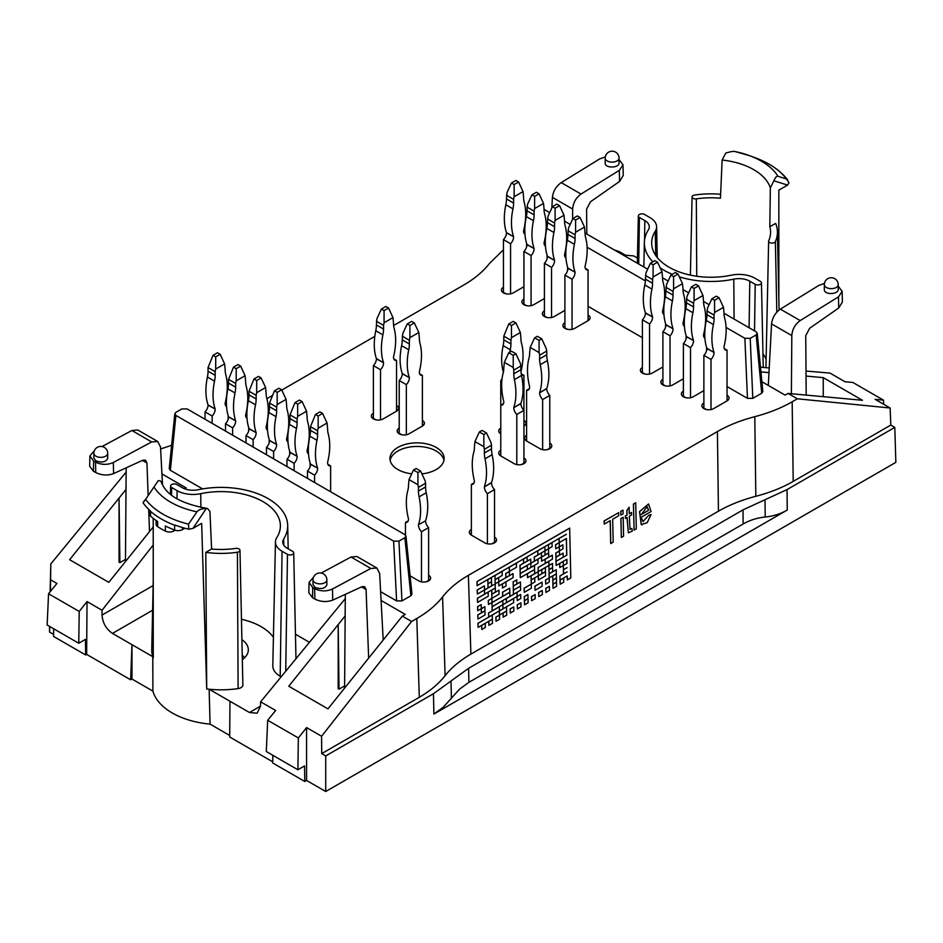 <?xml version="1.0" encoding="UTF-8"?>
<svg xmlns="http://www.w3.org/2000/svg" width="943" height="943" viewBox="0 0 943 943"><rect width="100%" height="100%" fill="white"/><g stroke="black" fill="none" stroke-linecap="round" stroke-linejoin="round"><path stroke-width="1.41" d="M567.332 579.898L570.81 577.894L569.655 528.127L477.005 581.619L477.099 585.674L566.319 534.268L559.058 538.465L559.234 542.579L566.413 538.441L566.79 555.203L555.957 561.344L556.146 565.458L566.873 559.258L566.967 563.537L563.277 565.564L563.454 569.678L567.061 567.698L563.372 569.737L563.454 573.792L567.156 571.859L559.894 575.949L560.083 580.063L567.25 575.925L567.332 579.898L567.167 575.973M569.749 528.174L477.005 581.619M477.099 581.666L477.193 585.733M566.319 534.375L559.058 538.465M559.152 538.512L559.234 542.579M566.319 538.488L566.696 555.156M566.79 555.203L555.957 561.344M556.052 561.403L556.146 565.458M566.79 559.317L566.884 563.478M566.967 563.537L563.277 565.564M563.36 565.611L563.454 569.678M567.061 567.698L563.372 569.737M563.454 569.784L563.549 573.839M567.156 571.859L559.894 575.949M559.989 576.008L560.083 580.063M526.607 435.348A6.931 3.996 0 0 0 524.579 438.177A6.931 3.996 0 0 0 526.607 441.006L539.962 448.715A6.931 3.996 0 0 0 547.518 449.587A6.931 3.996 0 0 0 551.796 445.886A6.931 3.996 0 0 0 549.769 443.057M526.607 438.943A6.931 3.996 0 0 0 525.31 439.98M551.054 447.689A6.931 3.996 0 0 0 549.769 446.664M500.768 450.259A6.931 3.996 0 0 0 498.741 453.088A6.931 3.996 0 0 0 500.768 455.917L514.135 463.638A6.931 3.996 0 0 0 521.679 464.498A6.931 3.996 0 0 0 525.958 460.809A6.931 3.996 0 0 0 523.931 457.98M500.768 453.866A6.931 3.996 0 0 0 499.484 454.891M525.216 462.6A6.931 3.996 0 0 0 523.931 461.575M500.768 428.146A6.931 3.996 0 0 0 498.741 430.975A6.931 3.996 0 0 0 500.768 433.804M500.768 431.741A6.931 3.996 0 0 0 499.484 432.778M523.931 426.095A6.931 3.996 0 0 0 525.958 423.266A6.931 3.996 0 0 0 523.931 420.437M525.216 425.057A6.931 3.996 0 0 0 523.931 424.032M373.381 413.234A6.931 3.996 0 0 0 371.353 416.063A6.931 3.996 0 0 0 375.632 419.753A6.931 3.996 0 0 0 383.176 418.892L396.543 411.172A6.931 3.996 0 0 0 398.571 408.343A6.931 3.996 0 0 0 396.543 405.514M373.381 416.83A6.931 3.996 0 0 0 372.096 417.855M397.828 410.146A6.931 3.996 0 0 0 396.543 409.121M410.087 575.855L418.81 580.9A6.931 3.996 0 0 0 426.366 581.76A6.931 3.996 0 0 0 430.645 578.071A6.931 3.996 0 0 0 428.617 575.242M429.902 579.874A6.931 3.996 0 0 0 428.617 578.837M471.37 529.471A6.931 3.996 0 0 0 469.343 532.3A6.931 3.996 0 0 0 471.37 535.129L484.737 542.838A6.931 3.996 0 0 0 492.281 543.71A6.931 3.996 0 0 0 496.56 540.009A6.931 3.996 0 0 0 494.533 537.18M471.37 533.066A6.931 3.996 0 0 0 470.086 534.092M495.818 541.812A6.931 3.996 0 0 0 494.533 540.775M523.931 299.049A6.931 3.996 0 0 0 521.903 301.878A6.931 3.996 0 0 0 526.182 305.579A6.931 3.996 0 0 0 533.726 304.707L544.417 298.542M523.931 302.656A6.931 3.996 0 0 0 522.646 303.681M503.444 287.226A6.931 3.996 0 0 0 501.417 290.055A6.931 3.996 0 0 0 505.696 293.744A6.931 3.996 0 0 0 513.24 292.884L523.931 286.707M503.444 290.821A6.931 3.996 0 0 0 502.159 291.858M662.905 379.286A6.931 3.996 0 0 0 660.866 382.115A6.931 3.996 0 0 0 665.145 385.817A6.931 3.996 0 0 0 672.701 384.944L683.392 378.768M662.905 382.882A6.931 3.996 0 0 0 661.609 383.919M703.879 402.944A6.931 3.996 0 0 0 701.851 405.773A6.931 3.996 0 0 0 706.13 409.474A6.931 3.996 0 0 0 713.674 408.602L727.041 400.893A6.931 3.996 0 0 0 729.069 398.064A6.931 3.996 0 0 0 727.041 395.235M703.879 406.551A6.931 3.996 0 0 0 702.594 407.576M728.326 399.856A6.931 3.996 0 0 0 727.041 398.83M683.392 391.121A6.931 3.996 0 0 0 681.365 393.95A6.931 3.996 0 0 0 685.632 397.64A6.931 3.996 0 0 0 693.188 396.779L703.879 390.602M683.392 394.716A6.931 3.996 0 0 0 682.095 395.742M642.407 367.452A6.931 3.996 0 0 0 640.38 370.281A6.931 3.996 0 0 0 644.658 373.982A6.931 3.996 0 0 0 652.214 373.11L662.905 366.945M642.407 371.059A6.931 3.996 0 0 0 641.122 372.084M544.417 310.884A6.931 3.996 0 0 0 542.39 313.713A6.931 3.996 0 0 0 546.669 317.402A6.931 3.996 0 0 0 554.225 316.542L564.904 310.365M544.417 314.479A6.931 3.996 0 0 0 543.133 315.516M564.904 322.718A6.931 3.996 0 0 0 562.877 325.535A6.931 3.996 0 0 0 567.156 329.237A6.931 3.996 0 0 0 574.711 328.364L588.067 320.655A6.931 3.996 0 0 0 590.106 317.826A6.931 3.996 0 0 0 588.067 314.997M564.904 326.313A6.931 3.996 0 0 0 563.619 327.339M589.363 319.63A6.931 3.996 0 0 0 588.067 318.593M399.219 428.146A6.931 3.996 0 0 0 397.192 430.975A6.931 3.996 0 0 0 401.459 434.676A6.931 3.996 0 0 0 409.014 433.804L422.381 426.095A6.931 3.996 0 0 0 424.409 423.266A6.931 3.996 0 0 0 422.381 420.437M399.219 431.741A6.931 3.996 0 0 0 397.922 432.778M423.666 425.057A6.931 3.996 0 0 0 422.381 424.032M451.025 681.011L451.391 698.185L459.512 689.192L468.895 682.331L743.131 524.002L743.013 509.868L787.051 489.582L894.789 427.379L895.85 462.353L325.724 791.507L325.724 755.921L433.462 693.718L468.6 668.292L743.013 509.868M451.391 698.185L443.281 707.191L433.898 714.051L787.228 510.057L787.051 489.582M765.032 499.719L765.186 517.023C773.189 516.222 780.545 513.9 787.228 510.057M765.186 517.023C757.17 517.825 749.826 520.159 743.131 524.002M443.941 460.29A27.088 15.642 0 0 0 417.03 446.452A27.088 15.642 0 0 0 390.131 460.29M421.91 473.869A27.088 15.642 0 0 0 444.118 458.487A27.088 15.642 0 0 0 417.03 442.856A27.088 15.642 0 0 0 389.942 458.487A27.088 15.642 0 0 0 397.875 469.543A27.088 15.642 0 0 0 411.702 473.822M724.012 313.265L756.133 331.818L757.241 333.244L756.145 334.906L750.215 338.325L744.876 338.313L726.086 327.469M757.241 333.244L762.816 391.557L761.72 393.207L756.145 334.906M761.72 393.207L752.797 398.359L747.457 398.359L744.876 338.313M526.901 212.446L526.088 210.949L526.96 209.688M546.138 223.574L547.388 224.304M566.625 235.408L567.875 236.127M587.112 247.231L645.377 280.873M664.615 291.976L665.864 292.707M685.101 303.811L686.363 304.53M705.6 315.634L706.849 316.365M709.136 304.683L703.525 301.442M688.649 292.849L683.038 289.607M668.163 281.026L662.54 277.784M647.676 269.191L585.049 233.039M570.173 224.446L564.551 221.204M549.686 212.623L544.064 209.381M588.067 306.334L642.407 337.712M727.041 386.571L747.457 398.359M786.438 178.946L788.985 182.706L787.57 185.099L773.885 180.808C775.229 177.437 776.608 175.952 778.046 176.341L786.45 178.946A82.159 47.433 180 0 0 755.237 157.764C769.582 163.08 780.415 170.483 787.723 179.972M720.629 194.258A66.411 38.345 180 0 0 694.649 195.036A3.418 1.969 180 0 0 692.068 196.922A3.418 1.969 180 0 0 696.335 198.855A59.574 34.396 180 0 1 720.452 198.23A43382.632 24606.159 120.9 0 0 722.126 160.027L725.804 153.049C730.507 151.623 733.595 151.116 735.104 151.552L749.355 155.595A71.232 41.127 180 0 1 778.046 176.341M775.37 241.632A3.418 1.969 180 0 1 771.61 243.105A3.418 1.969 180 0 1 768.639 241.125A3.418 1.969 180 0 1 768.745 240.665A59.574 34.396 180 0 0 770.572 232.615A59.574 34.396 180 0 0 769.818 226.744L775.641 223.385A66.411 38.345 180 0 1 777.409 231.719A66.411 38.345 180 0 1 775.37 241.632L776.82 312.145M679.337 276.841A66.635 38.474 0 0 0 733.795 279.152A15.253 8.805 0 0 1 749.791 281.191L755.213 284.326A3.654 2.11 0 0 0 759.221 284.774A3.654 2.11 0 0 0 761.449 282.806A3.654 2.11 0 0 0 760.376 281.344L754.954 278.22A22.549 13.013 0 0 0 731.296 275.191A59.338 34.266 0 0 1 651.672 243.412A59.338 34.266 0 0 1 655.244 231.271A22.549 13.013 0 0 0 656.599 226.662A22.549 13.013 0 0 0 649.998 217.621L644.576 214.485A3.654 2.11 0 0 0 640.615 214.026A3.654 2.11 0 0 0 638.34 215.947A3.654 2.11 0 0 0 639.413 217.468L644.835 220.603L644.54 240.17M652.898 261.836A66.635 38.474 0 0 1 644.364 242.516A66.635 38.474 0 0 1 648.383 229.833A15.253 8.805 0 0 0 649.303 226.933A15.253 8.805 0 0 0 644.835 220.603M660.171 267.871A66.635 38.474 0 0 0 672.276 274.307M773.885 180.808L770.348 187.869A43382.621 25480.402 -60.9 0 1 769.818 226.744M787.57 185.099L778.835 190.144L778.847 298.766M762.97 353.861A56.686 32.734 180 0 1 766.105 359.259M637.444 258.087L633.696 255.918L625.48 255.199L619.233 251.592L614.412 249.989M824.453 283.407L818.724 285.481L780.368 309.139C775.252 312.793 772.317 317.708 771.551 323.885L768.309 385.439M791.389 393.738L791.814 335.59C792.309 329.26 795.102 324.251 800.183 320.573L838.468 296.88L842.146 291.387L838.197 286.083M842.146 291.411L842.382 302.008L838.716 307.996L809.648 328.27L805.746 335.673L806.194 395.093M824.335 284.656L824.335 289.678C824.005 294.994 838.527 294.699 838.197 289.395L838.197 284.656A6.931 6.931 0 0 0 834.732 278.656A6.931 6.931 0 0 0 824.335 284.656A6.931 3.996 0 0 0 831.266 288.652A6.931 3.996 0 0 0 838.197 284.656M793.204 481.401C782.301 487.672 769.842 492.635 755.826 496.301L754.789 416.676C768.804 413.01 781.264 408.048 792.167 401.777L793.204 481.401L890.793 425.069L890.145 408.001L875.128 399.337L883.497 400.15L852.837 382.445L845.034 381.762L830.005 373.086L806.017 371.059M883.685 404.276L883.497 400.15M442.585 596.919C436.244 605.005 427.651 612.207 416.794 618.502L419.305 697.278C430.149 690.983 438.754 683.781 445.096 675.695L442.585 596.919C448.939 588.833 457.532 581.631 468.388 575.336L470.899 654.112L718.448 511.189C729.352 504.929 741.811 499.955 755.826 496.301M754.789 416.676C740.774 420.33 728.314 425.305 717.411 431.564L718.448 511.189M761.873 381.726L785.083 395.117L788.065 393.431L862.444 400.28L823.251 377.648L823.251 396.673M806.053 376.068L823.251 377.648M792.167 401.777L797.342 398.795L890.145 408.001M890.793 425.069L894.789 427.379M760.482 367.204L769.229 367.947M768.981 372.65L760.942 371.907M797.342 398.795L788.065 393.431M619.056 159.556L623.005 164.86L619.327 170.365L619.575 181.469L623.24 175.481L623.005 164.884M551.844 207.955L552.409 197.37C553.176 191.193 556.111 186.278 561.226 182.612L599.583 158.966L605.312 156.892M619.056 158.129L619.056 162.868C619.386 168.184 604.864 168.479 605.194 163.151L605.194 158.129A6.931 3.996 180 0 0 612.125 162.137A6.931 3.996 180 0 0 619.056 158.129A6.931 6.931 0 0 0 615.59 152.129A6.931 6.931 0 0 0 605.194 158.129M586.794 234.041L586.605 209.146L590.495 201.743L619.575 181.469M572.59 219.224L572.672 209.063C573.167 202.733 575.961 197.735 581.029 194.058L619.327 170.365M393.62 325.512L463.673 285.069C474.518 278.774 483.122 271.584 489.464 263.486L503.444 249.789M175.905 412.35L174.809 413.765L175.917 415.439L393.608 541.117L398.948 541.129L404.877 537.71L405.973 536.037L404.865 534.622L187.174 408.944L181.834 408.932L175.905 412.35M174.809 413.765L169.245 468.612L170.353 470.286L175.917 415.439M380.618 591.674L396.614 600.915L401.954 600.915L398.948 541.129M401.954 600.915L410.877 595.764L411.973 594.102L405.973 536.037M202.592 488.898L170.353 470.286M188.789 529.223A84.398 48.73 180 0 1 174.997 525.039L174.62 525.239A84.41 48.73 180 0 1 150.562 511.354L150.338 510.8A84.398 48.73 180 0 1 143.065 502.831L145.611 499.389A82.159 47.433 0 0 0 188.517 524.167L188.789 529.235L192.938 528.41L201.661 523.365L206.706 688.956A621119.94 364809.31 -60.9 0 1 205.798 552.374A66.411 38.345 0 0 0 237.412 552.221A3.418 1.969 0 0 0 239.982 550.288A3.418 1.969 0 0 0 235.726 548.402A59.574 34.396 0 0 1 211.609 549.026L205.798 552.374M143.065 502.831L144.491 500.438M161.701 483.582C161.442 481.295 160.263 480.352 158.165 480.777L145.611 499.389M188.517 524.167L196.957 511.825C198.454 509.75 201.554 508.654 206.246 508.536L192.938 528.41M156.078 520.453L156.078 524.261A6.295 3.642 0 0 0 157.634 526.654A84.41 48.73 0 0 0 165.343 531.098A6.295 3.642 0 0 0 173.948 530.944L175.174 530.237M165.343 531.098L165.343 525.958A84.41 48.73 0 0 0 174.62 530.049A6.295 3.642 0 0 0 182.541 529.577L184.887 528.233M149.524 510.057L149.524 514.147A6.295 3.642 0 0 0 150.562 516.151A84.41 48.73 0 0 0 157.634 521.514L157.634 526.654M239.982 550.288L242.87 685.019A6.295 3.642 180 0 1 238.119 688.59A69.287 40.007 0 0 1 209.134 689.227L249.471 712.507L257.109 713.214L260.421 706.507L260.645 701.816L345.291 598.593M283.678 539.019A15.253 8.805 180 0 0 282.759 542.142A15.253 8.805 180 0 0 287.214 548.26L292.648 551.396A3.654 2.11 180 0 1 293.709 552.857A3.654 2.11 180 0 1 291.481 554.826A3.654 2.11 180 0 1 287.485 554.366L282.063 551.242A22.549 13.013 180 0 1 275.45 541.871A22.549 13.013 180 0 1 276.818 537.581A59.338 34.266 180 0 0 280.389 526.288A59.338 34.266 180 0 0 200.753 493.672A22.549 13.013 180 0 1 177.107 490.643L171.673 487.507A3.654 2.11 180 0 1 170.612 485.999A3.654 2.11 180 0 1 172.875 484.065A3.654 2.11 180 0 1 176.836 484.537L182.258 487.661A15.253 8.805 180 0 0 198.254 489.712A66.635 38.474 180 0 1 287.686 525.392A66.635 38.474 180 0 1 283.678 539.019L283.796 545.231M275.45 541.871L272.81 665.805A25.202 14.546 0 0 0 280.189 676.272L281.132 676.815M241.467 619.28A56.686 32.734 180 0 1 273.411 637.279M206.246 508.536L207.507 508.477L209.935 511.424A43382.621 25480.402 119.1 0 0 211.609 549.026M153.202 581.984L151.764 649.326A69.287 40.007 0 0 0 152.79 656.693A69.287 40.007 0 0 0 153.261 658.096L153.214 518.344M50.097 591.85L50.804 563.938L50.427 591.438M49.684 626.458L49.566 632.069L49.566 626.388M383.188 640.002L379.652 573.544L376.894 568.04L370.835 568.452L332.478 589.01C326.537 591.603 320.585 591.473 314.644 588.644L312.746 587.548L309.056 582.409L313.548 577.175M309.056 582.432L308.809 592.77L312.51 597.697L314.879 599.064C320.82 601.94 326.773 602.294 332.726 600.125L361.947 586.735L364.682 586.676L366.073 589.516L361.558 586.911M326.867 579.862L326.867 584.884C325.052 588.632 321.115 589.469 315.033 587.383L313.005 584.613L313.005 579.862A6.931 3.996 180 0 0 315.033 582.691A6.931 3.996 180 0 0 322.589 583.564A6.931 3.996 180 0 0 326.867 579.862A6.931 6.931 0 0 0 319.936 572.943A6.931 6.931 0 0 0 313.005 579.862M376.894 568.04L356.937 556.523L351.02 557.018L321.209 573.061M416.794 618.502L411.619 621.484L321.587 736.259L306.569 727.583L298.365 737.968L267.694 720.263L275.662 710.48L260.645 701.816M272.833 755.296L272.716 762.97L304.789 781.476L304.554 765.916L297.894 769.759L298.365 737.968M267.694 720.263L266.291 751.512L297.894 769.759M306.569 727.583L306.569 780.45L304.789 781.476M368.654 658.12L366.073 589.516M345.315 594.349L344.596 688.119M470.899 654.112C460.043 660.406 451.438 667.609 445.096 675.695M381.078 600.443L405.266 614.412L402.331 616.133L327.952 708.865L288.758 686.233L345.15 615.92M339.032 689.133L338.195 688.649L338.195 624.596L339.032 689.133L344.608 685.962M419.305 697.278L321.716 753.61L321.587 736.259M321.716 753.61L325.724 755.921M306.569 780.45L325.724 791.507M411.619 621.484L402.331 616.133M229.962 701.25L229.691 736.99L272.739 761.838M229.703 735.469L210.077 724.13L209.134 689.227A69.287 40.007 0 0 1 206.706 688.956M244.661 657.707L242.221 655.055M210.077 724.13A69.028 39.854 180 0 1 152.907 691.125L131.973 679.031L131.973 644.67L112.465 633.413C106.123 629.028 102.657 622.922 102.044 615.06L153.131 585.568M50.674 579.851L56.934 583.458L48.553 593.748L79.224 611.453L78.752 643.244L85.412 639.401L85.648 654.961L86.638 654.383L130.653 679.797L131.973 644.67L152.79 656.693L152.907 691.125M95.502 462.129C101.443 464.958 107.396 465.076 113.337 462.494L113.584 473.598C107.632 475.767 101.679 475.413 95.738 472.549L93.369 471.182L89.668 466.243L89.903 455.905L93.605 461.021L95.502 462.129L95.738 472.549M94.406 450.66L89.903 455.893M93.864 453.347L93.864 458.086L95.891 460.856C101.974 462.942 105.911 462.117 107.714 458.369L107.714 453.347A6.931 6.931 0 0 0 100.795 446.416A6.931 6.931 0 0 0 93.864 453.347A6.931 3.996 0 0 0 95.891 456.176A6.931 3.996 0 0 0 103.447 457.049A6.931 3.996 0 0 0 107.714 453.347M142.417 460.396L146.931 463.001L145.54 460.16L142.806 460.219L113.584 473.598M102.056 446.534L131.879 430.491L137.796 430.008L157.752 441.524L151.693 441.937L113.337 462.494M162.514 484.867L160.51 447.017L157.752 441.524M79.224 611.453L87.027 601.575L102.044 610.251L102.044 615.06M86.638 654.383L87.027 601.575M85.648 654.961L53.574 636.442L53.692 628.769M78.752 643.244L47.15 624.997L48.553 593.748M125.454 561.592L126.173 467.834M146.931 463.001L148.134 495.193M148.664 509.255L149.513 531.604M171.614 445.308L160.616 448.962M126.008 489.405L119.054 498.069L119.891 562.606L119.054 562.122L119.054 498.069L69.617 559.718L108.81 582.35L153.202 526.996M125.466 559.447L119.891 562.606M126.138 472.066L50.804 563.938M53.61 634.403L49.566 632.069M266.869 398.689L272.291 395.553M281.768 390.084L374.819 336.368M153.202 545.03L102.044 610.251M130.653 679.797L131.973 679.031M161.937 473.928L186.125 487.885L184.616 488.769M468.388 575.336L717.411 431.564M309.434 642.301L295.454 634.226M241.903 639.66A27.276 15.748 180 0 1 248.327 649.916A27.276 15.748 180 0 1 242.327 659.664M502.136 571.434L494.922 575.489L495.099 579.603L502.23 575.489L502.136 571.434L495.004 575.548L495.099 579.603M559.246 542.673L555.592 544.689L555.769 548.802L559.329 546.74L559.246 542.673L555.675 544.736L555.769 548.802M495.287 588.043L491.633 590.047L491.822 594.161L495.381 592.098L495.287 588.043L491.727 590.094L491.822 594.161M516.764 579.862L513.11 581.866L513.287 585.98L516.858 583.929L516.764 579.862L513.192 581.925L513.287 585.98M552.492 563.454L548.838 565.458L549.015 569.572L552.574 567.521L552.492 563.454L548.92 565.517L549.015 569.572M484.973 610.875L477.759 614.942L477.936 619.056L485.067 614.942L484.973 610.875L477.842 614.989L477.936 619.056M520.701 594.467L517.047 596.471L517.224 600.585L520.784 598.534L520.701 594.467L517.129 596.53L517.224 600.585M556.511 582.232L552.869 584.236L553.046 588.349L556.606 586.287L556.511 582.232L552.952 584.283L553.046 588.349M499.507 615.142L495.853 617.146L496.03 621.26L499.59 619.209L499.507 615.142L495.935 617.193L496.03 621.26M620.871 515.114L620.694 511.377L623.005 510.139L623.087 513.829L620.871 515.114L620.789 511.424L623.005 510.139M634.085 530.119L633.413 504.034L635.723 502.796L636.301 528.846L634.085 530.119L633.496 504.081L635.723 502.796M621.366 537.463L620.859 518.532L623.17 517.294L623.594 536.178L621.366 537.463L620.942 518.579L623.17 517.294M610.769 543.581L610.262 520.619L604.263 524.084L604.192 521.007L618.632 512.662L618.702 515.75L612.679 519.228L613.186 542.19L610.687 543.533L610.168 520.666M604.263 524.084L604.098 520.949L618.632 512.662M535.141 594.573L531.487 596.577L531.663 600.691L535.223 598.628L535.141 594.573L531.569 596.624L531.663 600.691M492.281 615.095L477.948 623.276L478.125 627.378L492.376 619.15L492.281 615.095L478.03 623.323L478.125 627.378M556.335 573.898L552.681 575.902L552.857 580.016L556.417 577.953L556.335 573.898L552.763 575.949L552.857 580.016M545.455 571.741L538.241 575.796L538.418 579.91L545.549 575.796L545.455 571.741L538.323 575.855L538.418 579.91M520.418 581.972L513.204 586.039L513.381 590.153L520.512 586.039L520.418 581.972L513.287 586.086L513.381 590.153M534.575 569.572L527.361 573.639L527.538 577.753L534.669 573.639L534.575 569.572L527.455 573.686L527.538 577.753M505.978 581.866L502.324 583.882L502.501 587.984L506.073 585.933L505.978 581.866L502.419 583.929L502.501 587.984M537.958 559.187L530.744 563.254L530.921 567.368L538.04 563.254L537.958 559.187L530.826 563.301L530.921 567.368M548.555 548.85L544.901 550.853L545.078 554.967L548.637 552.916L548.555 548.85L544.983 550.912L545.078 554.967M491.444 577.599L487.79 579.615L487.979 583.717L491.539 581.666L491.444 577.599L487.885 579.662L487.979 583.717M498.67 577.646L495.016 579.662L495.193 583.776L498.753 581.713L498.67 577.646L495.099 579.709L495.193 583.776M513.016 573.592L498.67 581.772L498.847 585.886L513.098 577.646L513.016 573.592L498.764 581.819L498.847 585.886M498.941 590.153L491.727 594.22L491.904 598.322L499.036 594.208L498.941 590.153L491.822 594.267L491.904 598.322M520.512 586.133L513.298 590.2L513.475 594.314L520.607 590.2L520.512 586.133L513.381 590.247L513.475 594.314M531.298 584.13L524.084 588.196L524.261 592.31L531.38 588.196L531.298 584.13L524.167 588.243L524.261 592.31M563.643 578.106L559.989 580.122L560.177 584.236L563.737 582.173L563.643 578.106L560.083 580.169L560.177 584.236M520.89 602.801L517.236 604.805L517.412 608.919L520.972 606.856L520.89 602.801L517.318 604.852L517.412 608.919M485.256 623.37L481.602 625.374L481.779 629.488L485.339 627.437L485.256 623.37L481.684 625.433L481.779 629.488M542.26 590.459L538.606 592.463L538.795 596.577L542.355 594.514L542.26 590.459L538.701 592.51L538.795 596.577M499.319 606.809L488.545 612.938L488.722 617.04L499.413 610.875L499.319 606.809L488.627 612.985L488.722 617.04M517.047 592.357L506.261 598.487L506.438 602.589L517.129 596.424L517.047 592.357L506.356 598.534L506.438 602.589M552.586 567.615L548.932 569.631L549.109 573.745L552.669 571.682L552.586 567.615L549.015 569.678L549.109 573.745M481.225 604.604L477.571 606.608L477.747 610.722L481.307 608.659L481.225 604.604L477.653 606.655L477.747 610.722M534.481 565.411L520.147 573.592L520.324 577.705L534.575 569.478L534.481 565.411L520.23 573.639L520.324 577.705M548.649 553.011L541.423 557.077L541.612 561.191L548.732 557.077L548.649 553.011L541.518 557.136L541.612 561.191M491.539 581.772L487.885 583.776L488.061 587.89L491.633 585.827L491.539 581.772L487.979 583.823L488.061 587.89M552.02 542.626L548.366 544.641L548.555 548.743L552.115 546.692L552.02 542.626L548.461 544.689L548.555 548.743M484.407 585.886L477.193 589.941L477.382 594.055L484.502 589.941L484.407 585.886L477.288 590L477.382 594.055M541.423 552.963L534.209 557.03L534.386 561.144L541.518 557.03L541.423 552.963L534.304 557.077L534.386 561.144M495.193 583.87L484.419 590L484.596 594.114L495.287 587.937L495.193 583.87L484.502 590.047L484.596 594.114M548.826 561.344L538.052 567.474L538.229 571.576L548.92 565.411L548.826 561.344L538.147 567.521L538.229 571.576M538.229 571.682L531.015 575.749L531.204 579.862L538.323 575.749L538.229 571.682L531.109 575.796L531.204 579.862M509.821 592.31L491.916 602.542L492.093 606.655L509.915 596.365L509.821 592.31L492.01 602.589L492.093 606.655M549.203 578.012L545.549 580.016L545.738 584.13L549.298 582.067L549.203 578.012L545.643 580.063L545.738 584.13M556.429 578.059L552.775 580.075L552.952 584.177L556.511 582.126L556.429 578.059L552.857 580.122L552.952 584.177M513.758 606.915L510.104 608.919L510.281 613.033L513.852 610.981L513.758 606.915L510.198 608.966L510.281 613.033M629.936 529.294L631.81 528.445L629.995 529.318M630.018 529.341L629.346 516.222L631.598 514.925L631.539 512.462L629.287 513.758L629.134 507.181L626.954 510.363L627.06 515.043L625.433 515.986L625.492 518.45L627.119 517.507L628.344 532.819L627.036 517.554M625.492 518.45L625.35 515.939L626.977 514.996L626.871 510.316L629.134 507.181M629.287 513.664L631.539 512.462M492.376 619.256L488.722 621.26L488.91 625.374L492.47 623.323L492.376 619.256L488.816 621.319L488.91 625.374M549.392 586.346L545.738 588.349L545.914 592.463L549.486 590.401L549.392 586.346L545.832 588.397L545.914 592.463M513.57 598.581L502.796 604.711L502.973 608.813L513.664 602.648L513.57 598.581L502.878 604.758L502.973 608.813M502.784 600.585L492.01 606.714L492.187 610.828L502.878 604.652L502.784 600.585L492.093 606.762L492.187 610.828M545.36 567.568L541.706 569.584L541.883 573.686L545.455 571.635L545.36 567.568L541.801 569.631L541.883 573.686M552.303 555.121L545.089 559.187L545.266 563.301L552.398 559.187L552.303 555.121L545.172 559.234L545.266 563.301M530.732 559.14L519.958 565.258L520.135 569.372L530.826 563.195L530.732 559.14L520.041 565.305L520.135 569.372M527.078 557.03L523.424 559.034L523.601 563.148L527.172 561.097L527.078 557.03L523.518 559.081L523.601 563.148M516.387 563.195L509.173 567.262L509.35 571.375L516.481 567.262L516.387 563.195L509.267 567.309L509.35 571.375M562.9 544.783L559.246 546.799L559.423 550.912L562.995 548.85L562.9 544.783L559.34 546.846L559.423 550.912M488.168 592.157L477.382 598.275L477.559 602.388L488.25 596.224L488.168 592.157L477.476 598.322L477.559 602.388M563.089 553.117L555.863 557.183L556.052 561.297L563.171 557.183L563.089 553.117L555.957 557.23L556.052 561.297M491.916 598.428L488.262 600.432L488.439 604.546L491.998 602.494L491.916 598.428L488.344 600.491L488.439 604.546M563.266 561.45L559.623 563.454L559.8 567.568L563.36 565.517L563.266 561.45L559.706 563.501L559.8 567.568M484.879 606.714L481.225 608.718L481.401 612.832L484.973 610.769L484.879 606.714L481.319 608.765L481.401 612.832M542.072 582.126L534.858 586.192L535.046 590.306L542.166 586.192L542.072 582.126L534.952 586.24L535.046 590.306M527.915 594.514L524.261 596.53L524.449 600.644L528.009 598.581L527.915 594.514L524.355 596.577L524.449 600.644M506.627 611.029L502.984 613.033L503.161 617.146L506.721 615.095L506.627 611.029L503.067 613.08L503.161 617.146M642.195 524.827L641.193 524.52L639.543 511.566L648.607 503.975M642.949 521.62L648.666 515.373L651.071 514.56L647.157 522.728L641.299 524.532L639.637 511.601L648.572 503.963L651.071 511.566L641.181 517.283L642.937 521.62L648.666 515.373M528.009 598.687L524.355 600.691L524.544 604.805L528.104 602.742L528.009 598.687L524.449 600.738L524.544 604.805M506.532 606.868L499.319 610.923L499.507 615.036L506.627 610.923L506.532 606.868L499.413 610.981L499.507 615.036M556.24 569.725L549.026 573.792L549.203 577.906L556.323 573.792L556.24 569.725L549.109 573.839L549.203 577.906M534.764 577.906L531.109 579.921L531.298 584.023L534.858 581.972L534.764 577.906L531.204 579.969L531.298 584.023M509.727 588.137L502.513 592.204L502.69 596.318L509.821 592.204L509.727 588.137L502.607 592.251L502.69 596.318M559.423 551.007L555.781 553.022L555.957 557.124L559.517 555.073L559.423 551.007L555.863 553.069L555.957 557.124M527.267 565.364L520.053 569.431L520.23 573.533L527.361 569.419L527.267 565.364L520.135 569.478L520.23 573.533M509.35 571.482L505.707 573.485L505.884 577.599L509.444 575.548L509.35 571.482L505.79 573.533L505.884 577.599M544.901 546.74L537.675 550.806L537.864 554.92L544.983 550.806L544.901 546.74L537.769 550.853L537.864 554.92M628.344 532.819L632.258 531.121L631.893 528.493M648.76 515.42L651.071 514.56M641.252 514.572L648.643 510.304L647.11 506.745L641.252 514.572M647.087 506.745L648.56 510.257L641.252 514.477M572.931 218.517L575.595 220.049L580.051 217.479L577.375 215.935L572.931 218.517L568.476 228.112L567.934 234.418A25.202 14.546 120 0 1 567.309 240.229A59.786 34.514 120 0 0 567.934 268.095L567.934 268.319A6.554 3.784 120 0 1 564.904 275.085L564.904 327.858L567.391 329.296M547.282 449.634L549.769 448.208L549.769 395.435L542.638 399.549A6.554 3.784 60 0 1 539.608 392.783L546.74 388.445A59.786 34.514 -120 0 0 547.376 360.58L540.245 364.693A59.786 34.514 60 0 1 539.608 392.559M521.444 464.557L523.931 463.119L523.931 410.346L516.799 414.46A6.554 3.784 60 0 1 513.782 407.694L520.901 403.356A59.786 34.514 -120 0 0 521.538 375.491L514.406 379.605A59.786 34.514 60 0 1 513.782 407.47M552.433 206.682L555.109 208.226L559.564 205.657L556.889 204.112L552.433 206.682L547.989 216.277L547.447 222.595A25.202 14.546 120 0 1 546.81 228.395A59.786 34.514 120 0 0 547.447 256.26L547.447 256.496A6.554 3.784 120 0 1 544.417 263.262L544.417 316.023L546.905 317.461M650.422 263.262L653.098 264.794L657.554 262.225L654.878 260.681L650.422 263.262L645.979 272.857L645.436 279.163A25.202 14.546 120 0 1 644.8 284.975A59.786 34.514 120 0 0 645.436 312.84L645.436 313.064A6.554 3.784 120 0 1 642.407 319.83L642.407 372.603L644.894 374.041M691.408 286.92L694.083 288.452L698.527 285.882L695.863 284.338L691.408 286.92L686.952 296.515L686.421 302.821A25.202 14.546 120 0 1 685.785 308.632A59.786 34.514 120 0 0 686.421 336.498L686.421 336.722A6.554 3.784 120 0 1 683.392 343.488L683.392 396.26L685.879 397.698M711.894 298.742L714.57 300.287L719.026 297.717L716.35 296.173L711.894 298.742L707.439 308.337L706.908 314.656A25.202 14.546 120 0 1 706.272 320.455A59.786 34.514 120 0 0 706.908 348.321L706.908 348.556A6.554 3.784 120 0 1 703.879 355.322L703.879 408.083L706.366 409.521M407.235 323.944L409.91 325.488L414.354 322.919L411.69 321.374L407.235 323.944L402.779 333.539L402.248 339.857A25.202 14.546 120 0 1 401.612 345.657A59.786 34.514 120 0 0 402.248 373.522L402.248 373.758A6.554 3.784 120 0 1 399.219 380.524L399.219 433.285L401.706 434.723M381.396 309.033L384.072 310.577L388.528 308.007L385.852 306.463L381.396 309.033L376.941 318.628L376.41 324.946A25.202 14.546 120 0 1 375.774 330.745A59.786 34.514 120 0 0 376.41 358.611L376.41 358.835A6.554 3.784 120 0 1 373.381 365.601L373.381 418.374L375.868 419.812M670.921 275.085L673.585 276.629L678.041 274.059L675.377 272.515L670.921 275.085L666.465 284.68L665.923 290.998A25.202 14.546 120 0 1 665.298 296.797A59.786 34.514 120 0 0 665.923 324.663L665.923 324.899A6.554 3.784 120 0 1 662.905 331.665L662.905 384.426L665.381 385.864M511.46 183.025L514.135 184.569L518.591 181.999L515.915 180.455L511.46 183.025L507.004 192.62L506.474 198.938A25.202 14.546 120 0 1 505.837 204.737A59.786 34.514 120 0 0 506.474 232.603L506.474 232.827A6.554 3.784 120 0 1 503.444 239.605L503.444 292.365L505.931 293.803M531.946 194.847L534.622 196.392L539.078 193.822L536.402 192.278L531.946 194.847L527.491 204.454L526.96 210.761A25.202 14.546 120 0 1 526.324 216.572A59.786 34.514 120 0 0 526.96 244.437L526.96 244.661A6.554 3.784 120 0 1 523.931 251.427L523.931 304.2L526.418 305.638M492.046 543.757L494.533 542.319L494.533 489.558L487.413 493.672A6.554 3.784 60 0 1 484.384 486.906L491.503 482.557A59.786 34.514 -120 0 0 492.14 454.691L485.008 458.805A59.786 34.514 60 0 1 484.384 486.671M426.13 581.819L428.617 580.381L428.617 527.609L421.486 531.722L421.486 581.855M580.051 217.479L584.507 227.074L575.595 232.226L575.595 220.049M585.332 268.354L588.067 269.946A6.554 3.784 -60 0 1 586.393 269.674A6.554 3.784 -60 0 1 585.037 266.669L585.037 266.445A59.786 34.514 -60 0 0 585.674 237.848A25.202 14.546 -60 0 1 585.037 232.78L584.507 227.074M567.934 230.717L575.065 234.831L575.595 232.226M575.065 234.831L575.065 238.532A25.202 14.546 -60 0 1 574.428 244.343A59.786 34.514 -60 0 0 575.065 272.209L567.934 268.095M567.934 268.319L575.065 272.209M575.065 272.433A6.554 3.784 -60 0 1 572.036 279.199L564.904 275.085M572.036 329.331L572.036 279.199M588.067 269.946L588.067 320.655M319.936 411.891L315.481 414.46L318.156 416.004L322.6 413.435L319.936 411.891M322.6 413.435L327.056 423.03L318.156 428.181L318.156 416.004M327.881 464.31L330.628 465.901A6.554 3.784 -60 0 1 328.954 465.63A6.554 3.784 -60 0 1 327.598 462.624L327.598 462.4A59.786 34.514 -60 0 0 328.223 433.804A25.202 14.546 -60 0 1 327.598 428.723L327.056 423.03M318.156 428.181L317.614 430.786L310.495 426.672L315.481 414.46M310.495 426.672L310.495 430.373A25.202 14.546 120 0 1 309.858 436.185A59.786 34.514 120 0 0 310.495 464.05L317.614 468.164A59.786 34.514 -60 0 1 316.978 440.298A25.202 14.546 -60 0 0 317.614 434.487L310.495 430.373M317.614 430.786L317.614 434.487M307.465 478.384L307.465 471.04A6.554 3.784 120 0 0 310.495 464.274L317.614 468.164M317.614 468.388A6.554 3.784 -60 0 1 314.585 475.154L307.465 471.04M314.585 482.498L314.585 475.154M330.628 465.901L330.628 491.763M278.951 388.233L274.496 390.803L277.171 392.347L281.627 389.777L278.951 388.233M281.627 389.777L286.083 399.372L277.171 404.523L277.171 392.347M286.908 440.652L287.957 441.265M288.004 441.984A6.554 3.784 -60 0 1 287.969 441.972A6.554 3.784 -60 0 1 286.613 438.966L286.613 438.743A59.786 34.514 -60 0 0 287.25 410.146A25.202 14.546 -60 0 1 286.613 405.066L286.083 399.372M277.171 404.523L276.641 407.128L269.509 403.015L274.496 390.803M269.509 403.015L269.509 406.716A25.202 14.546 120 0 1 268.873 412.515A59.786 34.514 120 0 0 269.509 440.381L276.641 444.495A59.786 34.514 -60 0 1 276.004 416.641A25.202 14.546 -60 0 0 276.641 410.83L269.509 406.716M276.641 407.128L276.641 410.83M266.48 454.726L266.48 447.383A6.554 3.784 120 0 0 269.509 440.617L276.641 444.495M276.641 444.731A6.554 3.784 -60 0 1 273.611 451.497L266.48 447.383M273.611 458.84L273.611 451.497M289.642 451.119L289.642 454.703M541.754 338.855L537.298 336.286L534.622 337.83L539.078 340.399L541.754 338.855L546.197 348.462L546.74 351.067L539.608 355.181L539.608 358.882L546.74 354.768A25.202 14.546 -120 0 0 547.376 360.58M539.078 340.399L539.078 352.576L530.166 347.425L534.622 337.83M539.608 392.783L546.74 388.669A6.554 3.784 -120 0 0 549.769 395.435M540.245 364.693A25.202 14.546 60 0 1 539.608 358.882M546.74 351.067L546.74 354.768M539.608 355.181L539.078 352.576M529.341 388.705L526.607 390.296A6.554 3.784 60 0 0 528.28 390.025A6.554 3.784 60 0 0 529.636 387.019L529.636 386.795A59.786 34.514 60 0 1 528.999 358.199A25.202 14.546 60 0 0 529.636 353.13L530.166 347.425M526.607 441.006L526.607 390.296M542.638 399.549L542.638 449.681M515.915 353.778L511.46 351.209L508.784 352.741L513.24 355.322L515.915 353.778L520.371 363.373L520.901 365.99L513.782 370.104L513.782 373.805L520.901 369.68A25.202 14.546 -120 0 0 521.538 375.491M513.24 355.322L513.24 367.487L504.328 362.348L508.784 352.741M513.782 407.694L520.901 403.58A6.554 3.784 -120 0 0 523.931 410.346L523.931 375.373A6.554 3.784 -60 0 1 522.257 375.102A6.554 3.784 -60 0 1 521.255 373.947M514.406 379.605A25.202 14.546 60 0 1 513.782 373.805M520.901 365.99L520.901 369.68M513.782 370.104L513.24 367.487M503.515 403.628L500.768 405.207A6.554 3.784 60 0 0 502.442 404.936A6.554 3.784 60 0 0 503.798 401.942L503.798 401.706A59.786 34.514 60 0 1 503.161 373.11A25.202 14.546 60 0 0 503.798 368.041L504.328 362.348M500.768 455.917L500.768 380.524A6.554 3.784 120 0 0 502.018 378.992M516.799 414.46L516.799 464.593M559.564 205.657L564.02 215.252L555.109 220.391L555.109 208.226M564.833 256.531L565.894 257.133M565.941 257.863A6.554 3.784 -60 0 1 565.906 257.84A6.554 3.784 -60 0 1 564.551 254.846L564.551 254.622A59.786 34.514 -60 0 0 565.187 226.014A25.202 14.546 -60 0 1 564.551 220.945L564.02 215.252M547.447 218.894L554.578 223.008L555.109 220.391M554.578 223.008L554.578 226.709A25.202 14.546 -60 0 1 553.942 232.508A59.786 34.514 -60 0 0 554.578 260.374L547.447 256.26M547.447 256.496L554.578 260.374M554.578 260.61A6.554 3.784 -60 0 1 551.549 267.376L544.417 263.262M551.549 317.496L551.549 267.376M567.58 266.987L567.58 270.582M657.554 262.225L662.01 271.82L653.098 276.971L653.098 264.794M662.835 313.1L663.884 313.713M663.931 314.432A6.554 3.784 -60 0 1 663.896 314.42A6.554 3.784 -60 0 1 662.54 311.414L662.54 311.19A59.786 34.514 -60 0 0 663.177 282.594A25.202 14.546 -60 0 1 662.54 277.525L662.01 271.82M645.436 275.462L652.568 279.576L653.098 276.971M652.568 279.576L652.568 283.277A25.202 14.546 -60 0 1 651.931 289.088A59.786 34.514 -60 0 0 652.568 316.954L645.436 312.84M645.436 313.064L652.568 316.954M652.568 317.178A6.554 3.784 -60 0 1 649.538 323.944L642.407 319.83M649.538 374.076L649.538 323.944M665.569 323.567L665.569 327.162M698.527 285.882L702.983 295.489L694.083 300.628L694.083 288.452M703.808 336.769L704.857 337.37M704.904 338.089A6.554 3.784 -60 0 1 704.881 338.077A6.554 3.784 -60 0 1 703.525 335.071L703.525 334.848A59.786 34.514 -60 0 0 704.15 306.251A25.202 14.546 -60 0 1 703.525 301.182L702.983 295.489M686.421 299.12L693.541 303.233L694.083 300.628M693.541 303.233L693.541 306.935A25.202 14.546 -60 0 1 692.905 312.746A59.786 34.514 -60 0 0 693.541 340.612L686.421 336.498M686.421 336.722L693.541 340.612M693.541 340.836A6.554 3.784 -60 0 1 690.512 347.602L683.392 343.488M690.512 397.734L690.512 347.602M706.555 347.224L706.555 350.82M719.026 297.717L723.481 307.312L714.57 312.451L714.57 300.287M724.295 348.592L727.041 350.171A6.554 3.784 -60 0 1 725.367 349.9A6.554 3.784 -60 0 1 724.012 346.906L724.012 346.682A59.786 34.514 -60 0 0 724.648 318.086A25.202 14.546 -60 0 1 724.012 313.005L723.481 307.312M706.908 310.954L714.028 315.068L714.57 312.451M714.028 315.068L714.028 318.769A25.202 14.546 -60 0 1 713.403 324.569A59.786 34.514 -60 0 0 714.028 352.434L706.908 348.321M706.908 348.556L714.028 352.434M714.028 352.67A6.554 3.784 -60 0 1 710.998 359.436L703.879 355.322M710.998 409.557L710.998 359.436M727.041 350.171L727.041 400.893M414.354 322.919L418.81 332.514L409.91 337.653L409.91 325.488M419.635 373.793L422.381 375.373A6.554 3.784 -60 0 1 420.708 375.102A6.554 3.784 -60 0 1 419.352 372.108L419.352 371.884A59.786 34.514 -60 0 0 419.977 343.287A25.202 14.546 -60 0 1 419.352 338.207L418.81 332.514M402.248 336.156L409.368 340.27L409.91 337.653M409.368 340.27L409.368 343.971A25.202 14.546 -60 0 1 408.743 349.77A59.786 34.514 -60 0 0 409.368 377.636L402.248 373.522M402.248 373.758L409.368 377.636M409.368 377.872A6.554 3.784 -60 0 1 406.339 384.638L399.219 380.524M406.339 434.758L406.339 384.638M422.381 375.373L422.381 426.095M237.978 364.576L233.522 367.145L236.198 368.689L240.654 366.12L237.978 364.576M240.654 366.12L245.109 375.715L236.198 380.854L236.198 368.689M245.923 416.995L246.972 417.608M247.019 418.327A6.554 3.784 -60 0 1 246.995 418.303A6.554 3.784 -60 0 1 245.64 415.309L245.64 415.085A59.786 34.514 -60 0 0 246.276 386.489A25.202 14.546 -60 0 1 245.64 381.408L245.109 375.715M236.198 380.854L235.656 383.471L228.536 379.357L233.522 367.145M228.536 379.357L228.536 383.058A25.202 14.546 120 0 1 227.9 388.858A59.786 34.514 120 0 0 228.536 416.723L235.656 420.837A59.786 34.514 -60 0 1 235.031 392.972A25.202 14.546 -60 0 0 235.656 387.172L228.536 383.058M235.656 383.471L235.656 387.172M225.507 431.069L225.507 423.725A6.554 3.784 120 0 0 228.536 416.959L235.656 420.837M235.656 421.073A6.554 3.784 -60 0 1 232.626 427.839L225.507 423.725M232.626 435.183L232.626 427.839M248.669 427.462L248.669 431.045M217.491 352.741L213.035 355.322L215.711 356.867L220.155 354.285L217.491 352.741M220.155 354.285L224.611 363.892L215.711 369.031L215.711 356.867M225.436 405.172L226.485 405.773M226.532 406.492A6.554 3.784 -60 0 1 226.509 406.48A6.554 3.784 -60 0 1 225.153 403.486L225.153 403.25A59.786 34.514 -60 0 0 225.778 374.654A25.202 14.546 -60 0 1 225.153 369.585L224.611 363.892M215.711 369.031L215.169 371.636L208.049 367.522L213.035 355.322M208.049 367.522L208.049 371.224A25.202 14.546 120 0 1 207.413 377.035A59.786 34.514 120 0 0 208.049 404.901L215.169 409.014A59.786 34.514 -60 0 1 214.532 381.149A25.202 14.546 -60 0 0 215.169 375.338L208.049 371.224M215.169 371.636L215.169 375.338M205.02 419.234L205.02 411.891A6.554 3.784 120 0 0 208.049 405.125L215.169 409.014M215.169 409.238A6.554 3.784 -60 0 1 212.14 416.004L205.02 411.891M212.14 423.348L212.14 416.004M228.182 415.627L228.182 419.222M388.528 308.007L392.983 317.602L384.072 322.742L384.072 310.577M393.797 358.882L396.543 360.462A6.554 3.784 -60 0 1 394.869 360.191A6.554 3.784 -60 0 1 393.514 357.197L393.514 356.961A59.786 34.514 -60 0 0 394.15 328.364A25.202 14.546 -60 0 1 393.514 323.296L392.983 317.602M376.41 321.245L383.542 325.359L384.072 322.742M383.542 325.359L383.542 329.06A25.202 14.546 -60 0 1 382.905 334.859A59.786 34.514 -60 0 0 383.542 362.725L376.41 358.611M376.41 358.835L383.542 362.725M383.542 362.949A6.554 3.784 -60 0 1 380.512 369.715L373.381 365.601M380.512 419.847L380.512 369.715M396.543 360.462L396.543 411.172M513.24 321.374L508.784 323.944L511.46 325.488L515.915 322.919L513.24 321.374M515.915 322.919L520.371 332.514L511.46 337.653L511.46 325.488M521.231 373.817L523.931 375.373M520.371 332.514L520.901 338.207A25.202 14.546 -60 0 0 521.538 343.287A59.786 34.514 -60 0 1 520.972 371.577M511.46 337.653L510.929 340.27L503.798 336.156L508.784 323.944M503.798 336.156L503.798 339.857A25.202 14.546 120 0 1 503.161 345.657A59.786 34.514 120 0 0 503.385 372.226M510.929 340.27L510.929 343.971A25.202 14.546 -60 0 1 510.293 349.77A59.786 34.514 -60 0 0 509.833 352.14M500.768 380.524L501.806 381.125M678.041 274.059L682.496 283.654L673.585 288.794L673.585 276.629M683.321 324.934L684.37 325.535M684.418 326.266A6.554 3.784 -60 0 1 684.394 326.243A6.554 3.784 -60 0 1 683.027 323.249L683.027 323.025A59.786 34.514 -60 0 0 683.663 294.428A25.202 14.546 -60 0 1 683.027 289.348L682.496 283.654M665.923 287.297L673.054 291.411L673.585 288.794M673.054 291.411L673.054 295.112A25.202 14.546 -60 0 1 672.418 300.911A59.786 34.514 -60 0 0 673.054 328.777L665.923 324.663M665.923 324.899L673.054 328.777M673.054 329.013A6.554 3.784 -60 0 1 670.025 335.779L662.905 331.665M670.025 385.899L670.025 335.779M686.056 335.402L686.056 338.985M518.591 181.999L523.035 191.594L514.135 196.733L514.135 184.569M523.86 232.874L524.909 233.475M524.956 234.206A6.554 3.784 -60 0 1 524.933 234.182A6.554 3.784 -60 0 1 523.577 231.188L523.577 230.952A59.786 34.514 -60 0 0 524.214 202.356A25.202 14.546 -60 0 1 523.577 197.287L523.035 191.594M506.474 195.236L513.593 199.35L514.135 196.733M513.593 199.35L513.593 203.051A25.202 14.546 -60 0 1 512.968 208.851A59.786 34.514 -60 0 0 513.593 236.717L506.474 232.603M506.474 232.827L513.593 236.717M513.593 236.941A6.554 3.784 -60 0 1 510.564 243.718L503.444 239.605M510.564 293.839L510.564 243.718M526.607 243.329L526.607 246.925M539.078 193.822L543.533 203.417L534.622 208.568L534.622 196.392M544.347 244.697L545.396 245.31M545.455 246.029A6.554 3.784 -60 0 1 545.419 246.017A6.554 3.784 -60 0 1 544.064 243.011L544.064 242.787A59.786 34.514 -60 0 0 544.7 214.191A25.202 14.546 -60 0 1 544.064 209.122L543.533 203.417M526.96 207.059L534.092 211.173L534.622 208.568M534.092 211.173L534.092 214.874A25.202 14.546 -60 0 1 533.455 220.686A59.786 34.514 -60 0 0 534.092 248.551L526.96 244.437M526.96 244.661L534.092 248.551M534.092 248.775A6.554 3.784 -60 0 1 531.062 255.541L523.931 251.427M531.062 305.673L531.062 255.541M547.093 255.164L547.093 258.747M486.517 432.978L482.062 430.409L479.386 431.953L483.842 434.523L486.517 432.978L490.973 442.573L491.503 445.19L484.384 449.304L484.384 453.005L491.503 448.892A25.202 14.546 -120 0 0 492.14 454.691M483.842 434.523L483.842 446.687L474.942 441.548L479.386 431.953M484.384 486.906L491.503 482.792A6.554 3.784 -120 0 0 494.533 489.558M485.008 458.805A25.202 14.546 60 0 1 484.384 453.005M491.503 445.19L491.503 448.892M484.384 449.304L483.842 446.687M474.117 482.828L471.37 484.407A6.554 3.784 60 0 0 473.044 484.136A6.554 3.784 60 0 0 474.4 481.142L474.4 480.918A59.786 34.514 60 0 1 473.763 452.322A25.202 14.546 60 0 0 474.4 447.241L474.942 441.548M471.37 535.129L471.37 484.407M487.413 493.672L487.413 543.793M258.465 376.41L254.009 378.98L256.685 380.524L261.14 377.943L258.465 376.41M261.14 377.943L265.596 387.549L256.685 392.689L256.685 380.524M266.409 428.829L267.47 429.43M267.517 430.149A6.554 3.784 -60 0 1 267.482 430.138A6.554 3.784 -60 0 1 266.126 427.144L266.126 426.908A59.786 34.514 -60 0 0 266.763 398.311A25.202 14.546 -60 0 1 266.126 393.243L265.596 387.549M256.685 392.689L256.154 395.306L249.023 391.192L254.009 378.98M249.023 391.192L249.023 394.881A25.202 14.546 120 0 1 248.386 400.692A59.786 34.514 120 0 0 249.023 428.558L256.154 432.672A59.786 34.514 -60 0 1 255.518 404.806A25.202 14.546 -60 0 0 256.154 399.007L249.023 394.881M256.154 395.306L256.154 399.007M245.993 442.892L245.993 435.548A6.554 3.784 120 0 0 249.023 428.782L256.154 432.672M256.154 432.896A6.554 3.784 -60 0 1 253.125 439.662L245.993 435.548M253.125 447.017L253.125 439.662M269.156 439.285L269.156 442.88M299.45 400.068L294.994 402.637L297.658 404.182L302.114 401.612L299.45 400.068M302.114 401.612L306.569 411.207L297.658 416.346L297.658 404.182M307.394 452.487L308.444 453.088M308.491 453.807A6.554 3.784 -60 0 1 308.467 453.795A6.554 3.784 -60 0 1 307.1 450.801L307.1 450.565A59.786 34.514 -60 0 0 307.736 421.969A25.202 14.546 -60 0 1 307.1 416.9L306.569 411.207M297.658 416.346L297.128 418.963L289.996 414.849L294.994 402.637M289.996 414.849L289.996 418.551A25.202 14.546 120 0 1 289.371 424.35A59.786 34.514 120 0 0 289.996 452.216L297.128 456.329A59.786 34.514 -60 0 1 296.491 428.464A25.202 14.546 -60 0 0 297.128 422.664L289.996 418.551M297.128 418.963L297.128 422.664M286.967 466.561L286.967 459.206A6.554 3.784 120 0 0 289.996 452.44L297.128 456.329M297.128 456.553A6.554 3.784 -60 0 1 294.098 463.319L286.967 459.206M294.098 470.675L294.098 463.319M310.129 462.942L310.129 466.537M405.455 535.058L405.455 522.469A6.554 3.784 60 0 0 407.128 522.198A6.554 3.784 60 0 0 408.484 519.204L408.484 518.968A59.786 34.514 60 0 1 407.847 490.372A25.202 14.546 60 0 0 408.484 485.303L409.014 479.61L413.47 470.015L417.926 472.584L420.602 471.04L425.045 480.635L425.588 483.252L418.456 487.366L418.456 491.067L425.588 486.953A25.202 14.546 -120 0 0 426.224 492.753L419.093 496.867A59.786 34.514 60 0 1 418.456 524.732L425.588 520.842A6.554 3.784 -120 0 0 428.617 527.609M421.486 531.722A6.554 3.784 60 0 1 418.456 524.956M419.093 496.867A25.202 14.546 60 0 1 418.456 491.067M418.456 487.366L417.926 484.749L409.014 479.61M425.588 520.842L418.456 524.732M425.588 520.619A59.786 34.514 -120 0 0 426.224 492.753M425.588 483.252L425.588 486.953M417.926 472.584L417.926 484.749M420.602 471.04L416.146 468.471L413.47 470.015M408.189 520.89L405.455 522.469M752.797 398.359L750.215 338.325M639.413 217.468L638.717 264.028M755.213 284.326L754.518 330.887M696.335 198.855L696.736 276.252M749.791 281.191L749.096 327.751M733.795 279.152L734.09 319.088M655.244 231.271L655.727 255.447M722.126 160.027A60.387 34.867 180 0 1 770.348 187.869M735.104 151.552A71.232 41.127 180 0 1 749.355 155.595L755.237 157.764M838.468 296.88L838.716 307.996M800.183 320.573L780.368 309.139M791.814 335.59L771.551 323.885M552.409 197.37L572.672 209.063M561.226 182.612L581.029 194.058M396.614 600.915L393.608 541.117M410.877 595.764L404.877 537.71M173.948 530.944L173.948 529.789M174.62 530.049L174.62 525.239M182.541 529.577L182.541 527.561M150.562 516.151L150.562 511.354M237.412 552.221L238.119 688.59M171.673 487.507L171.555 495.275M287.485 554.366L285.729 671.216M282.063 551.242L280.189 676.272M177.107 490.643L176.978 498.882M200.753 493.672L200.859 507.405M154.015 487.036A71.232 41.127 0 0 0 196.957 511.825M312.746 587.548L312.51 597.697M314.879 599.064L314.644 588.644M332.478 589.01L332.726 600.125M370.835 568.452L351.02 557.018M260.445 706.177L249.471 712.507M433.898 714.051L433.462 693.718M93.369 471.182L93.605 461.021M131.879 430.491L151.693 441.937M152.601 610.239L112.465 633.413M468.895 682.331L468.6 668.292M575.065 238.532L567.934 234.418M567.309 240.229L574.428 244.343M309.858 436.185L316.978 440.298M268.873 412.515L276.004 416.641M554.578 226.709L547.447 222.595M546.81 228.395L553.942 232.508M652.568 283.277L645.436 279.163M644.8 284.975L651.931 289.088M693.541 306.935L686.421 302.821M685.785 308.632L692.905 312.746M714.028 318.769L706.908 314.656M706.272 320.455L713.403 324.569M409.368 343.971L402.248 339.857M401.612 345.657L408.743 349.77M227.9 388.858L235.031 392.972M207.413 377.035L214.532 381.149M383.542 329.06L376.41 324.946M375.774 330.745L382.905 334.859M510.929 343.971L503.798 339.857M503.161 345.657L510.293 349.77M673.054 295.112L665.923 290.998M665.298 296.797L672.418 300.911M513.593 203.051L506.474 198.938M505.837 204.737L512.968 208.851M534.092 214.874L526.96 210.761M526.324 216.572L533.455 220.686M248.386 400.692L255.518 404.806M289.371 424.35L296.491 428.464M526.088 210.949L525.711 214.356M524.214 228.171L523.742 232.497M768.639 241.125L765.928 367.664M638.34 215.947L637.327 263.227M761.449 282.806L763.252 367.44M692.068 196.922L690.394 275.12M656.599 226.662L657.259 257.522M644.364 242.516L643.845 266.987M777.409 231.719L779.083 310.035M170.612 485.999L170.424 494.38M293.709 552.857L295.972 658.721M287.686 525.392L288.193 548.814M207.507 508.477C181.469 503.868 166.145 495.193 161.524 482.427"/></g></svg>
